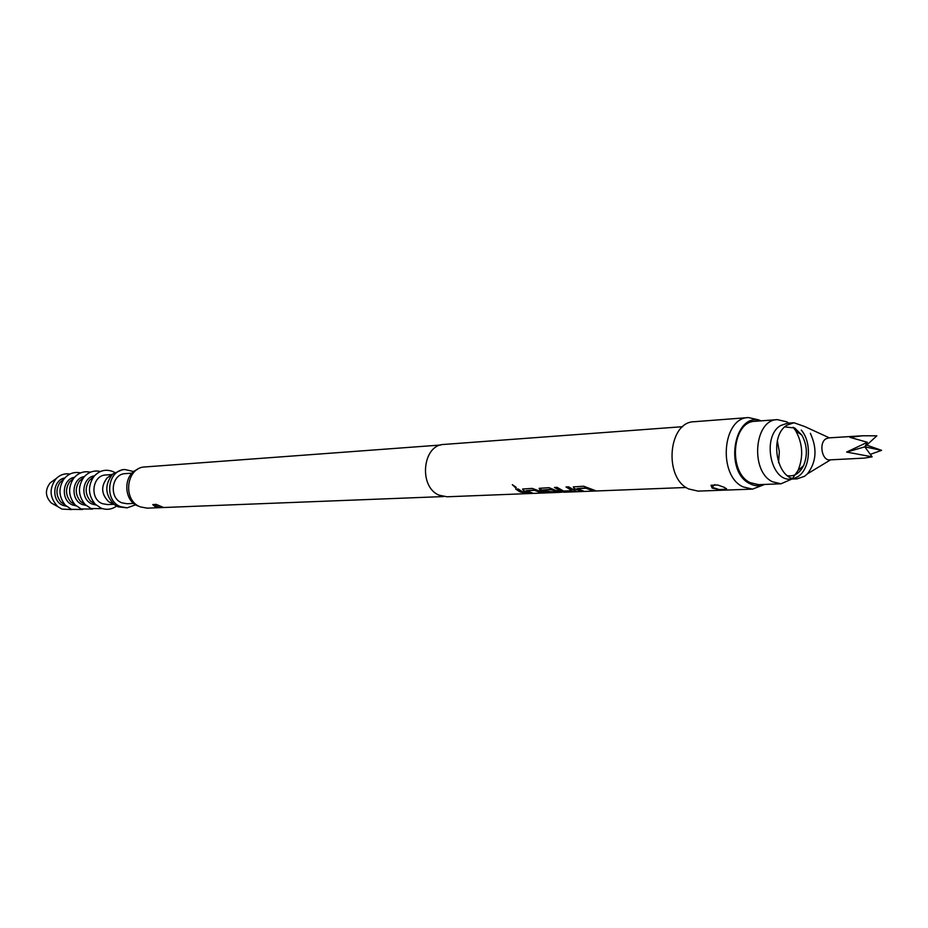 <?xml version="1.0" encoding="UTF-8"?>
<svg xmlns="http://www.w3.org/2000/svg" width="928" height="928" viewBox="0 0 928 928"><rect width="100%" height="100%" fill="white"/><g stroke="black" fill="none" stroke-linecap="round" stroke-linejoin="round"><path stroke-width="1.39" d="M512.349 484.683L516.258 487.386M515.597 487.815L512.326 484.694L515.771 487.525M682.741 426.683L444.013 444.431C422.426 444.616 418.296 487.038 439.164 495.181L446.983 496.782L551.592 492.675M515.69 489.091L520.074 491.933L527.348 493.325L522.58 491.828L518.195 488.986L515.69 489.091M523.508 490.657L530.201 493.22L532.73 493.116L526.373 490.668L534.586 490.332L541.302 492.78L543.854 492.687L532.266 488.395L522.58 489.021L523.508 490.657L531.245 492.814M686.175 487.478L563.888 492.234L555.907 490.494L549.04 487.687L539.133 488.325L540.038 489.984L544.017 491.886L556.626 492.188L544.272 490.958L542.694 489.996L551.07 489.659L559.909 492.339L550.629 492.745M554.445 487.455L560.93 491.214L576.334 491.33L568.655 486.864L565.987 486.968L572.112 490.692L563.54 491.04L557.078 487.351L554.445 487.455M574.188 488.592L580.986 491.237L583.677 491.132L577.239 488.592L585.997 488.232L592.806 490.773L595.544 490.668L583.677 486.226L573.318 486.898L574.188 488.592L582.169 490.808M559.932 492.258L561.962 492.176M748.478 417.565L694.121 421.73C668.16 421.811 663.497 478.106 688.692 488.963L698.042 491.109L752.538 489.114L743.096 486.898C717.657 475.67 722.297 417.588 748.478 417.565L759.081 419.978M763.732 484.81L752.538 489.114M726.253 489.358L724.907 487.594L717.785 484.996L711.01 485.263L712.147 488.07L719.467 489.613L726.543 489.091M714.862 484.567L711.938 487.258L719.467 489.613M761.111 420.848C734.338 410.698 723.388 471.668 750.044 483.766C754.963 486.249 759.858 486.469 764.707 484.416M440.684 445.022L144.954 466.946C126.092 467.236 122.299 500.586 140.453 506.92L147.285 508.15L443.596 496.561M162.899 507.233L156.345 504.438L152.76 504.588L159.326 507.303L162.876 507.117M152.76 504.588L154.79 506.352L159.326 507.303M137.402 469.464C122.948 474.8 123.412 500.853 138.063 505.992L139.502 506.502M132.101 473.152L125.315 473.628C111.418 473.802 108.564 498.174 121.928 502.837L127.02 503.73L133.818 503.44M788.73 423.122L786.677 421.811L777.351 419.642L755.114 421.3C731.972 421.277 727.842 472.688 750.3 482.688L758.698 484.66L780.982 483.79L791.897 479.045M778.58 462.724L779.323 451.704L777.339 440.835M777.351 419.642C754.128 419.607 750.021 471.668 772.56 481.783L780.982 483.79M792.698 478.28L798.057 470.461C803.532 456.947 802.79 443.77 795.818 430.952L793.138 427.251M787.617 475.728C794.345 476.679 799.658 473.326 803.555 465.682C807.789 455.207 807.209 445.011 801.827 435.081L794.762 428.017L784.844 426.903M793.823 478.57L797.976 476.586C810.248 469.058 812.116 442.401 801.27 430.082M829.354 437.854L804.796 426.578L793.939 422.75L787.408 423.214L780.68 425.534C761.853 436.056 770.31 481.47 790.575 479.103L797.106 478.836L804.518 476.308L807.476 473.802C816.431 461.97 817.382 448.468 810.33 433.295M793.939 422.75L787.199 425.07C768.361 435.638 776.829 481.214 797.106 478.836M862.588 435.777L849.978 437.343L867.344 442.273L846.626 452.064L864.815 446.867L876.844 435.824L862.588 435.777L828.576 437.9L825.897 438.828C818.647 443.027 821.976 460.845 829.818 459.87L864.258 458.119L872.134 456.843L864.815 446.867L881.6 450.335L866.717 445.127M870.313 454.349L881.6 450.335M846.626 452.064L872.134 456.843M867.344 442.273L864.815 446.867M133.829 471.598L124.955 469.522C107.288 469.8 103.704 500.807 120.71 506.7L127.124 507.848L135.697 504.774M124.955 469.522L122.322 469.719L112.706 474.034C104.307 484.776 104.887 495.018 114.446 504.751L118.088 506.816L127.124 507.848M111.766 474.997L107.288 477.734C100.734 486.11 101.187 494.102 108.646 501.688L112.207 503.568M111.94 474.556L105.873 474.974C92.127 475.148 89.285 499.113 102.509 503.695L107.555 504.577L113.634 504.322M116.568 506.096C111.743 509.507 106.592 510.18 101.106 508.138L95.375 504.31C88.102 495.459 87.568 486.226 93.809 476.609C99.157 470.577 105.456 468.86 112.717 471.482L114.666 472.445M95.004 504.066L90.608 501.155C85.121 494.485 84.726 487.536 89.424 480.298L93.809 476.609M96.106 505.006L92.417 504.148C79.947 499.844 81.583 477.479 94.459 475.844M102.567 508.648L91.025 508.544L85.202 504.635C78.126 495.946 77.604 486.875 83.659 477.444C88.276 472.027 93.867 470.044 100.456 471.494M86.037 505.435L82.511 504.588C70.18 500.354 71.688 478.326 84.402 476.563M85.202 504.635L80.585 501.526C75.249 494.984 74.855 488.163 79.425 481.052L83.659 477.444M92.533 509.078L81.119 508.95L75.203 504.948C68.324 496.41 67.825 487.513 73.695 478.256C78.265 472.804 83.845 470.786 90.445 472.201M76.142 505.841L72.767 505.018C60.575 500.853 61.967 479.15 74.518 477.27M75.203 504.948L70.725 501.897C65.54 495.471 65.169 488.766 69.588 481.806L73.695 478.256M82.673 509.495L71.386 509.344L65.378 505.25C58.696 496.874 58.209 488.151 63.904 479.068C68.428 473.57 73.996 471.517 80.608 472.909M66.41 506.247L63.197 505.447C51.133 501.34 52.409 479.973 64.809 477.955M65.378 505.25L61.051 502.257C56.005 495.946 55.634 489.369 59.937 482.537L63.916 479.045M71.955 509.565L62.014 509.124L57.93 506.734C49.393 497.756 48.859 488.325 56.33 478.43C60.262 474.684 64.798 473.21 69.948 474.034M54.184 504.658L51.284 502.964C45.228 496.608 44.857 489.938 50.147 482.931L53.093 480.785M516.188 489.068L524.842 493.429M524.877 493.058L525.863 493.023M526.373 490.668L534.702 489.996L541.302 492.78M522.58 489.021L523.624 490.332M541.326 492.42L542.37 492.374M539.122 488.337L544.086 491.515L555.13 491.875M542.694 489.996L551.186 489.311L559.909 491.968M554.956 487.444L560.988 490.842L566.15 491.817M566.184 491.434L575.441 491.446M575.476 491.074L576.102 491.016M566.498 486.956L572.1 490.622M577.239 488.592L586.113 487.884L592.806 490.773M573.284 486.922L574.316 488.244M592.841 490.39L594.024 490.344M155.811 504.275L154.535 505.795M726.578 489.195L726.438 488.557M801.827 435.081L795.818 430.952M803.555 465.682L798.057 470.461M830.606 459.824L807.476 473.802M108.646 501.688L114.446 504.751M107.288 477.734L112.706 474.034M90.608 501.155L95.375 504.31M59.937 482.537L63.904 479.068M51.284 502.964L57.93 506.734M50.147 482.931L56.33 478.43"/></g></svg>
